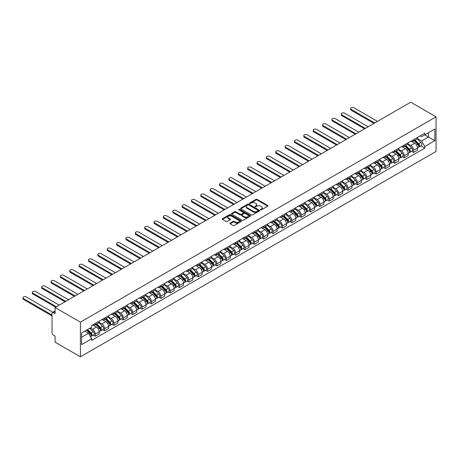 <?xml version="1.0" encoding="UTF-8"?>
<svg xmlns="http://www.w3.org/2000/svg" width="459" height="459" viewBox="0 0 459 459"><rect width="100%" height="100%" fill="white"/><g stroke="black" fill="none" stroke-linecap="round" stroke-linejoin="round"><path stroke-width="0.69" d="M260.649 209.797A0.585 0.339 0 0 0 261.475 209.797L267.735 206.183A0.832 0.482 0 0 0 267.976 205.844A0.832 0.482 0 0 0 267.735 205.5L257.132 199.378A0.832 0.482 0 0 0 255.95 199.378L249.69 202.993A0.585 0.339 0 0 0 250.516 203.469L251.325 203.004A2.668 1.538 0 0 1 255.095 203.004L255.979 203.509A2.668 1.538 0 0 1 256.765 204.599A2.668 1.538 0 0 1 255.979 205.689L255.17 206.154A0.585 0.339 0 0 0 255.996 206.63L256.805 206.166A2.668 1.538 0 0 1 260.574 206.166L261.458 206.676A2.668 1.538 0 0 1 262.238 207.761A2.668 1.538 0 0 1 261.458 208.851L260.649 209.321A0.585 0.339 0 0 0 260.649 209.797L260.649 209.321M230.091 223.12A0.832 0.482 0 0 0 229.85 223.458A0.832 0.482 0 0 0 230.091 223.797L233.069 225.518A0.832 0.482 0 0 0 234.245 225.518L241.193 221.502A0.832 0.482 0 0 0 241.44 221.163A0.832 0.482 0 0 0 241.193 220.825L230.59 214.703A0.832 0.482 0 0 0 229.414 214.703L222.466 218.713A0.832 0.482 0 0 0 222.219 219.052A0.832 0.482 0 0 0 222.466 219.396L226.058 221.468A0.832 0.482 0 0 0 227.234 221.468L230.211 219.752A0.832 0.482 0 0 0 230.452 219.413A0.832 0.482 0 0 0 230.211 219.069L228.427 218.042A2.226 1.285 0 0 1 227.773 217.13A2.226 1.285 0 0 1 229.15 215.942A2.226 1.285 0 0 1 231.577 216.223L238.56 220.251A2.226 1.285 0 0 1 239.214 221.163A2.226 1.285 0 0 1 237.837 222.351A2.226 1.285 0 0 1 235.41 222.07L234.245 221.399A0.832 0.482 0 0 0 233.069 221.399L230.091 223.12L230.091 223.797L233.069 222.093L233.069 221.399M80.411 322.149L55.086 307.53L410.725 102.202L436.05 116.827L80.411 322.149L80.411 356.798L436.05 151.47L436.05 116.827M251.389 214.938A0.832 0.482 0 0 0 252.565 214.938L259.513 210.928A0.832 0.482 0 0 0 259.76 210.583A0.832 0.482 0 0 0 259.513 210.245L248.91 204.123A0.832 0.482 0 0 0 247.734 204.123L240.786 208.139A0.832 0.482 0 0 0 240.539 208.478A0.832 0.482 0 0 0 240.786 208.816L251.389 214.938M238.984 209.924A0.585 0.339 0 0 1 239.575 210.004L250.344 216.223L243.402 220.228A0.832 0.482 0 0 1 242.226 220.228L231.623 214.106L231.623 213.424A0.832 0.482 0 0 0 231.382 213.768A0.832 0.482 0 0 0 231.623 214.106M231.623 213.424L234.601 211.708A0.832 0.482 0 0 1 235.777 211.708L240.074 214.192A0.832 0.482 0 0 0 241.256 214.192L243.23 213.051A0.832 0.482 0 0 0 243.471 212.712A0.832 0.482 0 0 0 243.23 212.374L238.749 209.786A0.585 0.339 0 0 1 239.575 209.31L250.356 215.535A0.832 0.482 0 0 1 250.597 215.873A0.832 0.482 0 0 1 250.356 216.212L250.356 215.535M55.086 307.53L55.086 313.658L53.227 312.585A1.698 0.981 -120 0 0 52.378 312.504A1.698 0.981 -120 0 0 52.028 313.279L52.028 332.89A1.698 0.981 -120 0 0 53.227 334.967L55.086 336.045L55.086 342.173L80.411 356.798M413.548 139.691A3.901 2.255 60 0 1 412.739 141.447L416.697 139.157A3.901 2.255 -120 0 0 417.506 137.407M407.925 143.897L410.782 145.549A3.901 2.255 60 0 1 413.548 150.328L417.506 148.045A3.901 2.255 -120 0 0 414.747 143.26L411.912 141.624M417.506 148.045L417.506 150.156L413.548 152.445L411.648 151.344M412.739 141.447A3.901 2.255 60 0 1 410.816 141.269M413.548 150.328L413.548 152.445M404.184 145.096A3.901 2.255 60 0 1 403.375 146.851L407.334 144.562A3.901 2.255 -120 0 0 408.143 142.812M402.285 156.754L404.184 157.85L408.143 155.561L408.143 153.449A3.901 2.255 -120 0 0 405.383 148.664L402.549 147.029M403.375 146.851A3.901 2.255 60 0 1 401.453 146.673M398.561 149.301L401.424 150.954A3.901 2.255 60 0 1 404.184 155.733L404.184 157.85M394.82 150.5A3.901 2.255 60 0 1 394.011 152.256L397.976 149.967A3.901 2.255 -120 0 0 398.779 148.217M392.921 162.159L394.82 163.255L398.779 160.966L398.779 158.854A3.901 2.255 -120 0 0 396.019 154.069L393.185 152.434M394.011 152.256A3.901 2.255 60 0 1 392.089 152.078M389.198 154.706L392.061 156.358A3.901 2.255 60 0 1 394.82 161.138L394.82 163.255M385.457 155.905A3.901 2.255 60 0 1 384.648 157.661L388.612 155.371A3.901 2.255 -120 0 0 389.421 153.622M383.558 167.564L385.457 168.66L389.421 166.37L389.421 164.259A3.901 2.255 -120 0 0 386.662 159.474L383.822 157.839M384.648 157.661A3.901 2.255 60 0 1 382.731 157.483M379.84 160.111L382.697 161.763A3.901 2.255 60 0 1 385.457 166.542L385.457 168.66M376.099 161.31A3.901 2.255 60 0 1 375.29 163.065L379.249 160.776A3.901 2.255 -120 0 0 380.058 159.026M374.2 172.968L376.099 174.064L380.058 171.775L380.058 169.664A3.901 2.255 -120 0 0 377.298 164.879L374.464 163.243M375.29 163.065A3.901 2.255 60 0 1 373.368 162.888M370.476 165.515L373.339 167.168A3.901 2.255 60 0 1 376.099 171.947L376.099 174.064M366.735 166.72A3.901 2.255 60 0 1 365.926 168.47L369.885 166.181A3.901 2.255 -120 0 0 370.694 164.431M364.836 178.373L366.735 179.469L370.694 177.18L370.694 175.068A3.901 2.255 -120 0 0 367.934 170.289L365.1 168.648M365.926 168.47A3.901 2.255 60 0 1 364.004 168.292M361.113 170.92L363.976 172.573A3.901 2.255 60 0 1 366.735 177.352L366.735 179.469M357.372 172.125A3.901 2.255 60 0 1 356.563 173.875L360.527 171.586A3.901 2.255 -120 0 0 361.336 169.836M355.473 183.778L357.372 184.874L361.336 182.584L361.336 180.473A3.901 2.255 -120 0 0 358.571 175.694L355.736 174.053M356.563 173.875A3.901 2.255 60 0 1 354.641 173.697M351.755 176.325L354.612 177.977A3.901 2.255 60 0 1 357.372 182.762L357.372 184.874M348.014 177.53A3.901 2.255 60 0 1 347.205 179.28L351.164 176.996A3.901 2.255 -120 0 0 351.973 175.24M346.115 189.183L348.014 190.278L351.973 187.989L351.973 185.878A3.901 2.255 -120 0 0 349.213 181.098L346.379 179.458M347.205 179.28A3.901 2.255 60 0 1 345.283 179.102M342.391 181.73L345.248 183.382A3.901 2.255 60 0 1 348.014 188.167L348.014 190.278M338.65 182.934A3.901 2.255 60 0 1 337.841 184.684L341.8 182.401A3.901 2.255 -120 0 0 342.609 180.645M336.751 194.587L338.65 195.683L342.609 193.4L342.609 191.283A3.901 2.255 -120 0 0 339.849 186.503L337.015 184.862M337.841 184.684A3.901 2.255 60 0 1 335.919 184.507M333.027 187.134L335.89 188.787A3.901 2.255 60 0 1 338.65 193.572L338.65 195.683M329.287 188.339A3.901 2.255 60 0 1 328.478 190.089L332.442 187.806A3.901 2.255 -120 0 0 333.245 186.05M327.387 199.992L329.287 201.088L333.245 198.804L333.245 196.687A3.901 2.255 -120 0 0 330.486 191.908L327.651 190.273M328.478 190.089A3.901 2.255 60 0 1 326.556 189.917M323.664 192.545L326.527 194.191A3.901 2.255 60 0 1 329.287 198.976L329.287 201.088M319.923 193.744A3.901 2.255 60 0 1 319.114 195.494L323.079 193.21A3.901 2.255 -120 0 0 323.888 191.455M318.024 205.397L319.923 206.493L323.888 204.209L323.888 202.092A3.901 2.255 -120 0 0 321.128 197.313L318.288 195.677M319.114 195.494A3.901 2.255 60 0 1 317.192 195.322M314.306 197.949L317.163 199.596A3.901 2.255 60 0 1 319.923 204.381L319.923 206.493M310.565 199.149A3.901 2.255 60 0 1 309.756 200.899L313.715 198.615A3.901 2.255 -120 0 0 314.524 196.859M308.666 210.801L310.565 211.897L314.524 209.614L314.524 207.497A3.901 2.255 -120 0 0 311.764 202.717L308.93 201.082M309.756 200.899A3.901 2.255 60 0 1 307.834 200.726M304.942 203.354L307.805 205.007A3.901 2.255 60 0 1 310.565 209.786L310.565 211.897M301.202 204.553A3.901 2.255 60 0 1 300.393 206.303L304.351 204.02A3.901 2.255 -120 0 0 305.16 202.264M299.302 216.206L301.202 217.302L305.16 215.019L305.16 212.901A3.901 2.255 -120 0 0 302.401 208.122L299.566 206.487M300.393 206.303A3.901 2.255 60 0 1 298.47 206.131M295.579 208.759L298.442 210.411A3.901 2.255 60 0 1 301.202 215.191L301.202 217.302M291.838 209.958A3.901 2.255 60 0 1 291.029 211.714L294.994 209.424A3.901 2.255 -120 0 0 295.803 207.675M289.939 221.611L291.838 222.707L295.803 220.423L295.803 218.306A3.901 2.255 -120 0 0 293.037 213.527L290.203 211.892M291.029 211.714A3.901 2.255 60 0 1 289.107 211.536M286.215 214.164L289.078 215.816A3.901 2.255 60 0 1 291.838 220.595L291.838 222.707M282.474 215.363A3.901 2.255 60 0 1 281.671 217.118L285.63 214.829A3.901 2.255 -120 0 0 286.439 213.079M280.575 227.016L282.474 228.112L286.439 225.828L286.439 223.717A3.901 2.255 -120 0 0 283.679 218.932L280.845 217.296M281.671 217.118A3.901 2.255 60 0 1 279.749 216.941M276.857 219.568L279.715 221.221A3.901 2.255 60 0 1 282.474 226L282.474 228.112M273.116 220.768A3.901 2.255 60 0 1 272.307 222.523L276.266 220.234A3.901 2.255 -120 0 0 277.075 218.484M271.217 232.42L273.116 233.522L277.075 231.233L277.075 229.121A3.901 2.255 -120 0 0 274.316 224.336L271.481 222.701M272.307 222.523A3.901 2.255 60 0 1 270.385 222.345M267.494 224.973L270.357 226.626A3.901 2.255 60 0 1 273.116 231.405L273.116 233.522M263.753 226.172A3.901 2.255 60 0 1 262.944 227.928L266.903 225.639A3.901 2.255 -120 0 0 267.712 223.889M261.854 237.825L263.753 238.927L267.712 236.637L267.712 234.526A3.901 2.255 -120 0 0 264.952 229.741L262.118 228.106M262.944 227.928A3.901 2.255 60 0 1 261.022 227.75M258.13 230.378L260.993 232.03A3.901 2.255 60 0 1 263.753 236.81L263.753 238.927M254.389 231.577A3.901 2.255 60 0 1 253.58 233.333L257.545 231.043A3.901 2.255 -120 0 0 258.354 229.293M252.49 243.236L254.389 244.331L258.354 242.042L258.354 239.931A3.901 2.255 -120 0 0 255.594 235.146L252.754 233.511M253.58 233.333A3.901 2.255 60 0 1 251.658 233.155M248.772 235.783L251.63 237.435A3.901 2.255 60 0 1 254.389 242.214L254.389 244.331M245.031 236.982A3.901 2.255 60 0 1 244.222 238.737L248.181 236.448A3.901 2.255 -120 0 0 248.99 234.698M243.132 248.64L245.031 249.736L248.99 247.447L248.99 245.335A3.901 2.255 -120 0 0 246.231 240.55L243.396 238.915M244.222 238.737A3.901 2.255 60 0 1 242.3 238.56M239.409 241.187L242.266 242.84A3.901 2.255 60 0 1 245.031 247.619L245.031 249.736M235.668 242.386A3.901 2.255 60 0 1 234.859 244.142L238.818 241.853A3.901 2.255 -120 0 0 239.627 240.103M233.769 254.045L235.668 255.141L239.627 252.852L239.627 250.74A3.901 2.255 -120 0 0 236.867 245.955L234.033 244.32M234.859 244.142A3.901 2.255 60 0 1 232.937 243.964M230.045 246.592L232.908 248.244A3.901 2.255 60 0 1 235.668 253.024L235.668 255.141M226.304 247.797A3.901 2.255 60 0 1 225.495 249.547L229.46 247.258A3.901 2.255 -120 0 0 230.263 245.508M224.405 259.45L226.304 260.546L230.269 258.256L230.269 256.145A3.901 2.255 -120 0 0 227.503 251.366L224.669 249.725M225.495 249.547A3.901 2.255 60 0 1 223.573 249.369M220.681 251.997L223.544 253.649A3.901 2.255 60 0 1 226.304 258.428L226.304 260.546M216.941 253.202A3.901 2.255 60 0 1 216.137 254.952L220.096 252.662A3.901 2.255 -120 0 0 220.905 250.912M215.042 264.854L216.941 265.95L220.905 263.661L220.905 261.55A3.901 2.255 -120 0 0 218.145 256.77L215.311 255.129M216.137 254.952A3.901 2.255 60 0 1 214.215 254.774M211.324 257.401L214.181 259.054A3.901 2.255 60 0 1 216.941 263.839L216.941 265.95M207.583 258.606A3.901 2.255 60 0 1 206.774 260.356L210.733 258.073A3.901 2.255 -120 0 0 211.542 256.317M205.684 270.259L207.583 271.355L211.542 269.066L211.542 266.954A3.901 2.255 -120 0 0 208.782 262.175L205.948 260.534M206.774 260.356A3.901 2.255 60 0 1 204.852 260.178M201.96 262.806L204.823 264.459A3.901 2.255 60 0 1 207.583 269.244L207.583 271.355M198.219 264.011A3.901 2.255 60 0 1 197.41 265.761L201.369 263.477A3.901 2.255 -120 0 0 202.178 261.722M196.32 275.664L198.219 276.76L202.178 274.471L202.178 272.359A3.901 2.255 -120 0 0 199.418 267.58L196.584 265.939M197.41 265.761A3.901 2.255 60 0 1 195.488 265.583M192.596 268.211L195.459 269.863A3.901 2.255 60 0 1 198.219 274.648L198.219 276.76M188.856 269.416A3.901 2.255 60 0 1 188.047 271.166L192.011 268.882A3.901 2.255 -120 0 0 192.82 267.127M186.956 281.069L188.856 282.165L192.82 279.881L192.82 277.764A3.901 2.255 -120 0 0 190.055 272.985L187.22 271.349M188.047 271.166A3.901 2.255 60 0 1 186.124 270.994M183.239 273.621L186.096 275.268A3.901 2.255 60 0 1 188.856 280.053L188.856 282.165M179.498 274.821A3.901 2.255 60 0 1 178.689 276.57L182.648 274.287A3.901 2.255 -120 0 0 183.457 272.531M177.599 286.473L179.498 287.569L183.457 285.286L183.457 283.169A3.901 2.255 -120 0 0 180.697 278.389L177.862 276.754M178.689 276.57A3.901 2.255 60 0 1 176.767 276.398M173.875 279.026L176.732 280.673A3.901 2.255 60 0 1 179.498 285.458L179.498 287.569M170.134 280.225A3.901 2.255 60 0 1 169.325 281.975L173.284 279.692A3.901 2.255 -120 0 0 174.093 277.936M168.235 291.878L170.134 292.974L174.093 290.69L174.093 288.573A3.901 2.255 -120 0 0 171.333 283.794L168.499 282.159M169.325 281.975A3.901 2.255 60 0 1 167.403 281.803M164.511 284.431L167.374 286.083A3.901 2.255 60 0 1 170.134 290.863L170.134 292.974M160.77 285.63A3.901 2.255 60 0 1 159.962 287.38L163.926 285.096A3.901 2.255 -120 0 0 164.729 283.341M158.871 297.283L160.77 298.379L164.729 296.095L164.729 293.978A3.901 2.255 -120 0 0 161.97 289.199L159.135 287.563M159.962 287.38A3.901 2.255 60 0 1 158.039 287.208M155.148 289.836L158.011 291.488A3.901 2.255 60 0 1 160.77 296.267L160.77 298.379M151.407 291.035A3.901 2.255 60 0 1 150.598 292.79L154.563 290.501A3.901 2.255 -120 0 0 155.371 288.745M149.508 302.688L151.407 303.783L155.371 301.5L155.371 299.383A3.901 2.255 -120 0 0 152.612 294.603L149.772 292.968M150.598 292.79A3.901 2.255 60 0 1 148.676 292.613M145.79 295.24L148.647 296.893A3.901 2.255 60 0 1 151.407 301.672L151.407 303.783M142.049 296.439A3.901 2.255 60 0 1 141.24 298.195L145.199 295.906A3.901 2.255 -120 0 0 146.008 294.156M140.15 308.092L142.049 309.188L146.008 306.905L146.008 304.793A3.901 2.255 -120 0 0 143.248 300.008L140.414 298.373M141.24 298.195A3.901 2.255 60 0 1 139.318 298.017M136.426 300.645L139.289 302.297A3.901 2.255 60 0 1 142.049 307.077L142.049 309.188M132.685 301.844A3.901 2.255 60 0 1 131.876 303.6L135.835 301.311A3.901 2.255 -120 0 0 136.644 299.561M130.786 313.497L132.685 314.599L136.644 312.309L136.644 310.198A3.901 2.255 -120 0 0 133.885 305.413L131.05 303.778M131.876 303.6A3.901 2.255 60 0 1 129.954 303.422M127.063 306.05L129.926 307.702A3.901 2.255 60 0 1 132.685 312.481L132.685 314.599M123.322 307.249A3.901 2.255 60 0 1 122.513 309.005L126.477 306.715A3.901 2.255 -120 0 0 127.286 304.965M121.423 318.902L123.322 320.003L127.286 317.714L127.286 315.603A3.901 2.255 -120 0 0 124.521 310.818L121.687 309.182M122.513 309.005A3.901 2.255 60 0 1 120.591 308.827M117.699 311.454L120.562 313.107A3.901 2.255 60 0 1 123.322 317.886L123.322 320.003M113.958 312.654A3.901 2.255 60 0 1 113.155 314.409L117.114 312.12A3.901 2.255 -120 0 0 117.923 310.37M112.065 324.312L113.958 325.408L117.923 323.119L117.923 321.007A3.901 2.255 -120 0 0 115.163 316.222L112.329 314.587M113.155 314.409A3.901 2.255 60 0 1 111.233 314.231M108.341 316.859L111.198 318.512A3.901 2.255 60 0 1 113.958 323.291L113.958 325.408M104.6 318.058A3.901 2.255 60 0 1 103.791 319.814L107.75 317.525A3.901 2.255 -120 0 0 108.559 315.775M102.701 329.717L104.6 330.813L108.559 328.524L108.559 326.412A3.901 2.255 -120 0 0 105.799 321.627L102.965 319.992M103.791 319.814A3.901 2.255 60 0 1 101.869 319.636M98.978 322.264L101.841 323.916A3.901 2.255 60 0 1 104.6 328.696L104.6 330.813M95.237 323.463A3.901 2.255 60 0 1 94.428 325.219L98.387 322.929A3.901 2.255 -120 0 0 99.196 321.18M93.338 335.122L95.237 336.217L99.196 333.928L99.196 331.817A3.901 2.255 -120 0 0 96.436 327.032L93.602 325.397M94.428 325.219A3.901 2.255 60 0 1 92.506 325.041M90.193 328.007L92.477 329.321A3.901 2.255 60 0 1 95.237 334.1L95.237 336.217M420.174 135.864L421.586 136.679L434.851 129.019L428.488 132.691L428.488 136.989L421.586 140.976L417.288 138.492M81.616 337.256L88.518 333.268L91.697 338.782L81.616 344.6L81.616 332.959L91.697 327.141L91.697 325.511L424.77 133.213L424.77 134.843L434.851 140.661L424.77 146.484L421.586 140.976M434.851 129.019L434.851 140.661M91.697 338.782L91.697 340.406L424.77 148.114L424.77 146.484M88.518 333.268L84.795 331.123M421.006 145.939L424.77 148.114M260.884 209.878L261.458 209.545A2.668 1.538 0 0 0 262.238 208.455L262.238 207.761M256.765 204.599L256.765 205.293A2.668 1.538 0 0 1 255.979 206.384L255.405 206.716M267.723 206.189L257.132 200.072A0.832 0.482 0 0 0 255.95 200.072L249.925 203.549M259.513 210.245L259.513 210.928L248.91 204.817A0.832 0.482 0 0 0 247.734 204.817L240.791 208.822M258.044 210.824A0.585 0.339 0 0 0 258.044 210.348L248.738 204.972A0.585 0.339 0 0 0 247.912 204.972L247.057 205.466A2.668 1.538 0 0 0 246.276 206.556A2.668 1.538 0 0 0 247.057 207.646L253.42 211.318A2.668 1.538 0 0 0 257.189 211.318L258.044 210.824L258.044 211.519A0.585 0.339 0 0 0 258.216 211.278L258.216 210.583M246.276 206.556L246.276 207.25A2.668 1.538 0 0 0 247.057 208.334L247.057 207.646M258.044 211.519L257.189 212.012A2.668 1.538 0 0 1 253.42 212.012L247.057 208.334M231.634 214.112L234.601 212.402L234.601 211.708M243.471 212.712L243.471 213.406A0.832 0.482 0 0 1 243.23 213.745L241.256 214.887A0.832 0.482 0 0 1 240.074 214.887L235.777 212.402A0.832 0.482 0 0 0 234.601 212.402M244.538 216.768A2.226 1.285 0 0 0 246.965 217.044A2.226 1.285 0 0 0 248.342 215.856A2.226 1.285 0 0 0 247.688 214.95L245.232 213.527A0.832 0.482 0 0 0 244.05 213.527L242.077 214.669A0.832 0.482 0 0 0 241.836 215.007A0.832 0.482 0 0 0 242.077 215.346L244.538 216.768L244.538 217.463A2.226 1.285 0 0 0 246.965 217.738A2.226 1.285 0 0 0 248.342 216.55L248.342 215.856M241.836 215.007L241.836 215.701A0.832 0.482 0 0 0 242.077 216.04L242.077 215.346M244.538 217.463L242.077 216.04M239.214 221.163L239.214 221.858A2.226 1.285 0 0 1 237.837 223.045A2.226 1.285 0 0 1 235.41 222.764L234.245 222.093A0.832 0.482 0 0 0 233.069 222.093M227.773 217.13L227.773 217.824A2.226 1.285 0 0 0 228.427 218.736L228.427 218.042M230.2 219.758L228.427 218.736M241.182 221.508L230.59 215.391A0.832 0.482 0 0 0 229.414 215.391L222.472 219.402L222.466 218.713M414.047 140.689L417.736 144.327A2.123 1.228 60 0 1 418.298 147.505L417.506 147.964M414.787 141.412L416.347 142.313M377.505 121.383L353.952 107.779A1.951 1.125 -0 0 0 351.824 107.538A1.951 1.125 -0 0 0 350.619 108.576A1.951 1.125 -0 0 0 351.192 109.374L374.745 122.972M414.46 140.448L418.499 144.436A1.021 0.585 60 0 1 418.763 145.962A1.021 0.585 60 0 1 418.671 145.996M415.068 140.098L418.757 143.736A2.123 1.228 60 0 1 419.319 146.92A2.123 1.228 60 0 1 418.677 146.983M417.133 138.756L420.92 142.491A2.123 1.228 60 0 1 421.477 145.669L419.319 146.92M373.965 123.425L351.192 110.275A1.951 1.125 180 0 1 350.619 109.477L350.619 108.576M404.689 146.094L408.372 149.732A2.123 1.228 60 0 1 408.935 152.91L408.143 153.369M405.423 146.817L406.984 147.718M368.147 126.787L344.589 113.184A1.951 1.125 -0 0 0 342.466 112.943A1.951 1.125 -0 0 0 341.261 113.981A1.951 1.125 -0 0 0 341.829 114.779L365.387 128.382M405.096 145.853L409.135 149.841A1.021 0.585 60 0 1 409.405 151.367A1.021 0.585 60 0 1 409.313 151.401M405.704 145.503L409.394 149.141A2.123 1.228 60 0 1 409.956 152.325A2.123 1.228 60 0 1 409.313 152.388M407.77 144.16L411.557 147.896A2.123 1.228 60 0 1 412.113 151.074L409.956 152.325M364.607 128.83L341.829 115.679A1.951 1.125 180 0 1 341.261 114.882L341.261 113.981M395.325 151.499L399.014 155.136A2.123 1.228 60 0 1 399.571 158.315L398.779 158.774M396.06 152.222L397.626 153.128M358.783 132.192L335.231 118.594A1.951 1.125 -0 0 0 333.102 118.347A1.951 1.125 -0 0 0 331.897 119.386A1.951 1.125 -0 0 0 332.465 120.183L356.023 133.787M395.733 151.263L399.772 155.245A1.021 0.585 60 0 1 400.041 156.771A1.021 0.585 60 0 1 399.95 156.812M396.346 150.908L400.036 154.545A2.123 1.228 60 0 1 400.592 157.73A2.123 1.228 60 0 1 399.95 157.798M398.406 149.565L402.193 153.3A2.123 1.228 60 0 1 402.755 156.479L400.592 157.73M355.243 134.235L332.465 121.084A1.951 1.125 180 0 1 331.897 120.287L331.897 119.386M385.962 156.903L389.651 160.541A2.123 1.228 60 0 1 390.213 163.72L389.421 164.179M386.696 157.626L388.262 158.533M349.419 137.597L325.867 123.999A1.951 1.125 -0 0 0 323.738 123.752A1.951 1.125 -0 0 0 322.534 124.796A1.951 1.125 -0 0 0 323.107 125.588L346.66 139.192M386.375 156.668L390.408 160.65A1.021 0.585 60 0 1 390.678 162.176A1.021 0.585 60 0 1 390.586 162.216M386.983 156.312L390.672 159.95A2.123 1.228 60 0 1 391.229 163.134A2.123 1.228 60 0 1 390.592 163.203M389.048 154.97L392.829 158.705A2.123 1.228 60 0 1 393.392 161.884L391.229 163.134M345.879 139.639L323.107 126.489A1.951 1.125 180 0 1 322.534 125.697L322.534 124.796M376.604 162.308L380.287 165.946A2.123 1.228 60 0 1 380.85 169.124L380.058 169.583M377.338 163.031L378.899 163.938M340.062 143.001L316.503 129.404A1.951 1.125 -0 0 0 314.375 129.157A1.951 1.125 -0 0 0 313.17 130.201A1.951 1.125 -0 0 0 313.744 130.993L337.296 144.596M377.011 162.073L381.05 166.055A1.021 0.585 60 0 1 381.32 167.581A1.021 0.585 60 0 1 381.222 167.621M377.619 161.717L381.309 165.355A2.123 1.228 60 0 1 381.871 168.539A2.123 1.228 60 0 1 381.228 168.608M379.685 160.375L383.472 164.11A2.123 1.228 60 0 1 384.028 167.288L381.871 168.539M336.516 145.044L313.744 131.894A1.951 1.125 180 0 1 313.17 131.102L313.17 130.201M367.24 167.713L370.929 171.35A2.123 1.228 60 0 1 371.486 174.535L370.694 174.988M367.975 168.436L369.535 169.342M330.698 148.406L307.14 134.808A1.951 1.125 -0 0 0 305.017 134.562A1.951 1.125 -0 0 0 303.812 135.606A1.951 1.125 -0 0 0 304.38 136.403L327.938 150.001M367.648 167.478L371.687 171.459A1.021 0.585 60 0 1 371.956 172.986A1.021 0.585 60 0 1 371.865 173.026M368.261 167.122L371.945 170.759A2.123 1.228 60 0 1 372.507 173.944A2.123 1.228 60 0 1 371.865 174.013M370.321 165.779L374.108 169.514A2.123 1.228 60 0 1 374.67 172.693L372.507 173.944M327.158 150.449L304.38 137.304A1.951 1.125 180 0 1 303.812 136.507L303.812 135.606M357.877 173.118L361.566 176.755A2.123 1.228 60 0 1 362.122 179.939L361.331 180.393M358.611 173.841L360.177 174.747M321.334 153.811L297.782 140.213A1.951 1.125 -0 0 0 295.653 139.966A1.951 1.125 -0 0 0 294.449 141.011A1.951 1.125 -0 0 0 295.022 141.808L318.575 155.406M358.284 172.882L362.323 176.864A1.021 0.585 60 0 1 362.593 178.39A1.021 0.585 60 0 1 362.501 178.431M358.898 172.527L362.587 176.164A2.123 1.228 60 0 1 363.144 179.349A2.123 1.228 60 0 1 362.507 179.417M360.963 171.184L364.744 174.919A2.123 1.228 60 0 1 365.307 178.103L363.144 179.349M317.794 155.853L295.022 142.709A1.951 1.125 180 0 1 294.449 141.911L294.449 141.011M348.513 178.522L352.202 182.16A2.123 1.228 60 0 1 352.764 185.344L351.973 185.797M349.253 179.251L350.814 180.152M311.971 159.216L288.418 145.618A1.951 1.125 -0 0 0 286.29 145.371A1.951 1.125 -0 0 0 285.085 146.415A1.951 1.125 -0 0 0 285.659 147.213L309.211 160.811M348.926 178.287L352.965 182.269A1.021 0.585 60 0 1 353.229 183.795A1.021 0.585 60 0 1 353.137 183.835M349.534 177.931L353.223 181.575A2.123 1.228 60 0 1 353.786 184.753A2.123 1.228 60 0 1 353.143 184.822M351.6 176.589L355.386 180.324A2.123 1.228 60 0 1 355.943 183.508L353.786 184.753M308.431 161.258L285.659 148.114A1.951 1.125 180 0 1 285.085 147.316L285.085 146.415M339.155 183.927L342.839 187.565A2.123 1.228 60 0 1 343.401 190.749L342.609 191.202M339.889 184.656L341.45 185.556M302.613 164.62L279.055 151.022A1.951 1.125 -0 0 0 276.932 150.776A1.951 1.125 -0 0 0 275.721 151.82A1.951 1.125 -0 0 0 276.295 152.618L299.853 166.215M339.562 183.692L343.602 187.674A1.021 0.585 60 0 1 343.871 189.206A1.021 0.585 60 0 1 343.774 189.24M340.171 183.336L343.86 186.979A2.123 1.228 60 0 1 344.422 190.158A2.123 1.228 60 0 1 343.78 190.227M342.236 181.993L346.023 185.729A2.123 1.228 60 0 1 346.579 188.913L344.422 190.158M299.073 166.663L276.295 153.518A1.951 1.125 180 0 1 275.721 152.721L275.721 151.82M329.791 189.332L333.481 192.969A2.123 1.228 60 0 1 334.037 196.154L333.245 196.607M330.526 190.06L332.092 190.961M293.249 170.025L269.697 156.427A1.951 1.125 -0 0 0 267.568 156.18A1.951 1.125 -0 0 0 266.363 157.225A1.951 1.125 -0 0 0 266.931 158.022L290.49 171.62M330.199 189.097L334.238 193.078A1.021 0.585 60 0 1 334.508 194.61A1.021 0.585 60 0 1 334.416 194.645M330.813 188.747L334.502 192.384A2.123 1.228 60 0 1 335.059 195.563A2.123 1.228 60 0 1 334.416 195.632M332.873 187.404L336.659 191.133A2.123 1.228 60 0 1 337.222 194.318L335.059 195.563M289.709 172.073L266.931 158.923A1.951 1.125 180 0 1 266.363 158.126L266.363 157.225M320.428 194.736L324.117 198.374A2.123 1.228 60 0 1 324.679 201.558L323.888 202.017M321.162 195.465L322.729 196.366M283.886 175.43L260.333 161.832A1.951 1.125 -0 0 0 258.205 161.585A1.951 1.125 -0 0 0 257 162.629A1.951 1.125 -0 0 0 257.574 163.427L281.126 177.025M320.835 194.501L324.874 198.489A1.021 0.585 60 0 1 325.144 200.015A1.021 0.585 60 0 1 325.052 200.049M321.449 194.151L325.138 197.789A2.123 1.228 60 0 1 325.695 200.967A2.123 1.228 60 0 1 325.058 201.036M323.515 192.809L327.296 196.538A2.123 1.228 60 0 1 327.858 199.722L325.695 200.967M280.346 177.478L257.574 164.328A1.951 1.125 180 0 1 257 163.53L257 162.629M311.064 200.141L314.754 203.779A2.123 1.228 60 0 1 315.316 206.963L314.524 207.422M311.804 200.87L313.365 201.771M274.528 180.835L250.97 167.237A1.951 1.125 -0 0 0 248.841 166.996A1.951 1.125 -0 0 0 247.636 168.034A1.951 1.125 -0 0 0 248.21 168.832L271.762 182.43M311.477 199.906L315.517 203.894A1.021 0.585 60 0 1 315.781 205.42A1.021 0.585 60 0 1 315.689 205.454M312.086 199.556L315.775 203.194A2.123 1.228 60 0 1 316.337 206.372A2.123 1.228 60 0 1 315.694 206.441M314.151 198.213L317.938 201.943A2.123 1.228 60 0 1 318.494 205.127L316.337 206.372M270.982 182.883L248.21 169.732A1.951 1.125 180 0 1 247.636 168.935L247.636 168.034M301.706 205.546L305.396 209.189A2.123 1.228 60 0 1 305.952 212.368L305.16 212.827M302.441 206.275L304.001 207.175M265.164 186.239L241.606 172.641A1.951 1.125 -0 0 0 239.483 172.4A1.951 1.125 -0 0 0 238.278 173.439A1.951 1.125 -0 0 0 238.846 174.236L262.405 187.834M302.114 205.311L306.153 209.298A1.021 0.585 60 0 1 306.423 210.824A1.021 0.585 60 0 1 306.331 210.859M302.728 204.961L306.411 208.598A2.123 1.228 60 0 1 306.973 211.777A2.123 1.228 60 0 1 306.331 211.846M304.787 203.618L308.574 207.348A2.123 1.228 60 0 1 309.131 210.532L306.973 211.777M261.624 188.288L238.846 175.137A1.951 1.125 180 0 1 238.278 174.34L238.278 173.439M292.343 210.951L296.032 214.594A2.123 1.228 60 0 1 296.589 217.773L295.797 218.232M293.077 211.679L294.644 212.58M255.801 191.65L232.248 178.046A1.951 1.125 -0 0 0 230.12 177.805A1.951 1.125 -0 0 0 228.915 178.844A1.951 1.125 -0 0 0 229.489 179.641L253.041 193.239M292.75 210.715L296.789 214.703A1.021 0.585 60 0 1 297.059 216.229A1.021 0.585 60 0 1 296.967 216.264M293.364 210.365L297.053 214.003A2.123 1.228 60 0 1 297.61 217.182A2.123 1.228 60 0 1 296.973 217.25M295.43 209.023L299.211 212.758A2.123 1.228 60 0 1 299.773 215.937L297.61 217.182M252.261 193.692L229.489 180.542A1.951 1.125 180 0 1 228.915 179.744L228.915 178.844M282.979 216.361L286.668 219.999A2.123 1.228 60 0 1 287.231 223.177L286.439 223.636M283.719 217.084L285.28 217.985M246.437 197.054L222.885 183.451A1.951 1.125 -0 0 0 220.756 183.21A1.951 1.125 -0 0 0 219.551 184.248A1.951 1.125 -0 0 0 220.125 185.046L243.677 198.644M283.392 216.12L287.432 220.108A1.021 0.585 60 0 1 287.695 221.634A1.021 0.585 60 0 1 287.604 221.668M284.001 215.77L287.69 219.408A2.123 1.228 60 0 1 288.246 222.586A2.123 1.228 60 0 1 287.609 222.655M286.066 214.428L289.847 218.163A2.123 1.228 60 0 1 290.409 221.341L288.246 222.586M242.897 199.097L220.125 185.947A1.951 1.125 180 0 1 219.551 185.149L219.551 184.248M273.621 221.766L277.305 225.403A2.123 1.228 60 0 1 277.867 228.582L277.075 229.041M274.356 222.489L275.916 223.39M237.079 202.459L213.521 188.856A1.951 1.125 -0 0 0 211.392 188.615A1.951 1.125 -0 0 0 210.188 189.653A1.951 1.125 -0 0 0 210.761 190.451L234.314 204.048M274.029 221.525L278.068 225.512A1.021 0.585 60 0 1 278.338 227.039A1.021 0.585 60 0 1 278.24 227.073M274.637 221.175L278.326 224.812A2.123 1.228 60 0 1 278.888 227.997A2.123 1.228 60 0 1 278.246 228.06M276.702 219.832L280.489 223.567A2.123 1.228 60 0 1 281.046 226.746L278.888 227.997M233.539 204.502L210.761 191.351A1.951 1.125 180 0 1 210.188 190.554L210.188 189.653M264.258 227.171L267.947 230.808A2.123 1.228 60 0 1 268.504 233.987L267.712 234.446M264.992 227.893L266.559 228.794M227.716 207.864L204.163 194.26A1.951 1.125 -0 0 0 202.035 194.019A1.951 1.125 -0 0 0 200.83 195.058A1.951 1.125 -0 0 0 201.398 195.855L224.956 209.453M264.665 226.93L268.704 230.917A1.021 0.585 60 0 1 268.974 232.443A1.021 0.585 60 0 1 268.882 232.478M265.279 226.58L268.963 230.217A2.123 1.228 60 0 1 269.525 233.401A2.123 1.228 60 0 1 268.882 233.465M267.339 225.237L271.126 228.972A2.123 1.228 60 0 1 271.688 232.151L269.525 233.401M224.176 209.906L201.398 196.756A1.951 1.125 180 0 1 200.83 195.959L200.83 195.058M254.894 232.575L258.583 236.213A2.123 1.228 60 0 1 259.146 239.391L258.354 239.85M255.629 233.298L257.195 234.205M218.352 213.269L194.8 199.671A1.951 1.125 -0 0 0 192.671 199.424A1.951 1.125 -0 0 0 191.466 200.463A1.951 1.125 -0 0 0 192.04 201.26L215.592 214.864M255.302 232.34L259.341 236.322A1.021 0.585 60 0 1 259.61 237.848A1.021 0.585 60 0 1 259.519 237.888M255.915 231.984L259.605 235.622A2.123 1.228 60 0 1 260.161 238.806A2.123 1.228 60 0 1 259.524 238.875M257.981 230.642L261.762 234.377A2.123 1.228 60 0 1 262.324 237.555L260.161 238.806M214.812 215.311L192.04 202.161A1.951 1.125 180 0 1 191.466 201.363L191.466 200.463M245.531 237.98L249.22 241.618A2.123 1.228 60 0 1 249.782 244.796L248.99 245.255M246.271 238.703L247.831 239.609M208.988 218.673L185.436 205.075A1.951 1.125 -0 0 0 183.307 204.829A1.951 1.125 -0 0 0 182.103 205.867A1.951 1.125 -0 0 0 182.676 206.665L206.229 220.268M245.944 237.745L249.983 241.727A1.021 0.585 60 0 1 250.247 243.253A1.021 0.585 60 0 1 250.155 243.293M246.552 237.389L250.241 241.027A2.123 1.228 60 0 1 250.803 244.211A2.123 1.228 60 0 1 250.161 244.28M248.617 236.046L252.404 239.782A2.123 1.228 60 0 1 252.961 242.96L250.803 244.211M205.448 220.716L182.676 207.566A1.951 1.125 180 0 1 182.103 206.774L182.103 205.867M236.173 243.385L239.862 247.022A2.123 1.228 60 0 1 240.418 250.201L239.627 250.66M236.907 244.108L238.468 245.014M199.631 224.078L176.072 210.48A1.951 1.125 -0 0 0 173.95 210.233A1.951 1.125 -0 0 0 172.745 211.278A1.951 1.125 -0 0 0 173.313 212.069L196.871 225.673M236.58 243.15L240.619 247.131A1.021 0.585 60 0 1 240.889 248.658A1.021 0.585 60 0 1 240.797 248.698M237.194 242.794L240.877 246.431A2.123 1.228 60 0 1 241.44 249.616A2.123 1.228 60 0 1 240.797 249.685M239.254 241.451L243.041 245.186A2.123 1.228 60 0 1 243.597 248.365L241.44 249.616M196.091 226.121L173.313 212.97A1.951 1.125 180 0 1 172.745 212.178L172.745 211.278M226.809 248.789L230.498 252.427A2.123 1.228 60 0 1 231.055 255.611L230.263 256.065M227.544 249.512L229.11 250.419M190.267 229.483L166.715 215.885A1.951 1.125 -0 0 0 164.586 215.638A1.951 1.125 -0 0 0 163.381 216.682A1.951 1.125 -0 0 0 163.949 217.48L187.507 231.078M227.216 248.554L231.256 252.536A1.021 0.585 60 0 1 231.525 254.062A1.021 0.585 60 0 1 231.434 254.102M227.83 248.199L231.52 251.836A2.123 1.228 60 0 1 232.076 255.02A2.123 1.228 60 0 1 231.434 255.089M229.896 246.856L233.677 250.591A2.123 1.228 60 0 1 234.239 253.77L232.076 255.02M186.727 231.525L163.949 218.381A1.951 1.125 180 0 1 163.381 217.583L163.381 216.682M217.446 254.194L221.135 257.832A2.123 1.228 60 0 1 221.697 261.016L220.905 261.469M218.18 254.917L219.746 255.824M180.903 234.888L157.351 221.29A1.951 1.125 -0 0 0 155.222 221.043A1.951 1.125 -0 0 0 154.017 222.087A1.951 1.125 -0 0 0 154.591 222.885L178.144 236.483M217.859 253.959L221.892 257.941A1.021 0.585 60 0 1 222.162 259.467A1.021 0.585 60 0 1 222.07 259.507M218.467 253.603L222.156 257.241A2.123 1.228 60 0 1 222.713 260.425A2.123 1.228 60 0 1 222.076 260.494M220.532 252.261L224.313 255.996A2.123 1.228 60 0 1 224.876 259.18L222.713 260.425M177.363 236.93L154.591 223.785A1.951 1.125 180 0 1 154.017 222.988L154.017 222.087M208.088 259.599L211.771 263.236A2.123 1.228 60 0 1 212.333 266.421L211.542 266.874M208.822 260.328L210.383 261.228M171.546 240.292L147.987 226.694A1.951 1.125 -0 0 0 145.859 226.448A1.951 1.125 -0 0 0 144.654 227.492A1.951 1.125 -0 0 0 145.228 228.289L168.78 241.887M208.495 259.364L212.534 263.346A1.021 0.585 60 0 1 212.804 264.872A1.021 0.585 60 0 1 212.706 264.912M209.103 259.008L212.792 262.651A2.123 1.228 60 0 1 213.355 265.83A2.123 1.228 60 0 1 212.712 265.899M211.169 257.665L214.955 261.401A2.123 1.228 60 0 1 215.512 264.585L213.355 265.83M168 242.335L145.228 229.19A1.951 1.125 180 0 1 144.654 228.393L144.654 227.492M198.724 265.004L202.413 268.641A2.123 1.228 60 0 1 202.97 271.826L202.178 272.279M199.458 265.732L201.019 266.633M162.182 245.697L138.624 232.099A1.951 1.125 -0 0 0 136.501 231.852A1.951 1.125 -0 0 0 135.296 232.897A1.951 1.125 -0 0 0 135.864 233.694L159.422 247.292M199.131 264.768L203.171 268.75A1.021 0.585 60 0 1 203.44 270.282A1.021 0.585 60 0 1 203.348 270.317M199.745 264.413L203.429 268.056A2.123 1.228 60 0 1 203.991 271.235A2.123 1.228 60 0 1 203.348 271.303M201.805 263.07L205.592 266.805A2.123 1.228 60 0 1 206.154 269.99L203.991 271.235M158.642 247.74L135.864 234.595A1.951 1.125 180 0 1 135.296 233.797L135.296 232.897M189.36 270.408L193.05 274.046A2.123 1.228 60 0 1 193.606 277.23L192.814 277.684M190.095 271.137L191.661 272.038M152.818 251.102L129.266 237.504A1.951 1.125 -0 0 0 127.137 237.257A1.951 1.125 -0 0 0 125.932 238.301A1.951 1.125 -0 0 0 126.506 239.099L150.059 252.697M189.768 270.173L193.807 274.155A1.021 0.585 60 0 1 194.077 275.687A1.021 0.585 60 0 1 193.985 275.721M190.382 269.823L194.071 273.461A2.123 1.228 60 0 1 194.627 276.639A2.123 1.228 60 0 1 193.991 276.708M192.447 268.481L196.228 272.21A2.123 1.228 60 0 1 196.791 275.394L194.627 276.639M149.278 253.15L126.506 240A1.951 1.125 180 0 1 125.932 239.202L125.932 238.301M179.997 275.813L183.686 279.451A2.123 1.228 60 0 1 184.248 282.635L183.457 283.094M180.737 276.542L182.298 277.443M143.455 256.506L119.902 242.909A1.951 1.125 -0 0 0 117.774 242.662A1.951 1.125 -0 0 0 116.569 243.706A1.951 1.125 -0 0 0 117.143 244.504L140.695 258.101M180.41 275.578L184.449 279.565A1.021 0.585 60 0 1 184.713 281.092A1.021 0.585 60 0 1 184.621 281.126M181.018 275.228L184.707 278.865A2.123 1.228 60 0 1 185.27 282.044A2.123 1.228 60 0 1 184.627 282.113M183.084 273.885L186.87 277.615A2.123 1.228 60 0 1 187.427 280.799L185.27 282.044M139.915 258.555L117.143 245.404A1.951 1.125 180 0 1 116.569 244.607L116.569 243.706M170.639 281.218L174.322 284.855A2.123 1.228 60 0 1 174.885 288.04L174.093 288.499M171.373 281.946L172.934 282.847M134.097 261.911L110.539 248.313A1.951 1.125 -0 0 0 108.416 248.072A1.951 1.125 -0 0 0 107.205 249.111A1.951 1.125 -0 0 0 107.779 249.908L131.337 263.506M171.046 280.983L175.086 284.97A1.021 0.585 60 0 1 175.355 286.496A1.021 0.585 60 0 1 175.258 286.531M171.655 280.633L175.344 284.27A2.123 1.228 60 0 1 175.906 287.449A2.123 1.228 60 0 1 175.263 287.518M173.72 279.29L177.507 283.019A2.123 1.228 60 0 1 178.063 286.204L175.906 287.449M130.557 263.959L107.779 250.809A1.951 1.125 180 0 1 107.205 250.012L107.205 249.111M161.275 286.623L164.965 290.266A2.123 1.228 60 0 1 165.521 293.444L164.729 293.903M162.01 287.351L163.576 288.252M124.733 267.316L101.181 253.718A1.951 1.125 -0 0 0 99.052 253.477A1.951 1.125 -0 0 0 97.847 254.516A1.951 1.125 -0 0 0 98.415 255.313L121.974 268.911M161.683 286.387L165.722 290.375A1.021 0.585 60 0 1 165.992 291.901A1.021 0.585 60 0 1 165.9 291.935M162.297 286.037L165.986 289.675A2.123 1.228 60 0 1 166.542 292.853A2.123 1.228 60 0 1 165.9 292.922M164.356 284.695L168.143 288.424A2.123 1.228 60 0 1 168.705 291.608L166.542 292.853M121.193 269.364L98.415 256.214A1.951 1.125 180 0 1 97.847 255.416L97.847 254.516M151.912 292.027L155.601 295.671A2.123 1.228 60 0 1 156.163 298.849L155.371 299.308M152.646 292.756L154.213 293.657M115.37 272.721L91.817 259.123A1.951 1.125 -0 0 0 89.689 258.882A1.951 1.125 -0 0 0 88.484 259.92A1.951 1.125 -0 0 0 89.057 260.718L112.61 274.316M152.319 291.792L156.358 295.78A1.021 0.585 60 0 1 156.628 297.306A1.021 0.585 60 0 1 156.536 297.34M152.933 291.442L156.622 295.08A2.123 1.228 60 0 1 157.179 298.258A2.123 1.228 60 0 1 156.542 298.327M154.999 290.099L158.78 293.835A2.123 1.228 60 0 1 159.342 297.013L157.179 298.258M111.83 274.769L89.057 261.619A1.951 1.125 180 0 1 88.484 260.821L88.484 259.92M142.548 297.438L146.237 301.075A2.123 1.228 60 0 1 146.8 304.254L146.008 304.713M143.288 298.161L144.849 299.061M106.012 278.131L82.454 264.527A1.951 1.125 -0 0 0 80.325 264.286A1.951 1.125 -0 0 0 79.12 265.325A1.951 1.125 -0 0 0 79.694 266.122L103.246 279.72M142.961 297.197L147 301.184A1.021 0.585 60 0 1 147.27 302.711A1.021 0.585 60 0 1 147.173 302.745M143.569 296.847L147.259 300.484A2.123 1.228 60 0 1 147.821 303.663A2.123 1.228 60 0 1 147.178 303.732M145.635 295.504L149.422 299.239A2.123 1.228 60 0 1 149.978 302.418L147.821 303.663M102.466 280.174L79.694 267.023A1.951 1.125 180 0 1 79.12 266.226L79.12 265.325M133.19 302.842L136.88 306.48A2.123 1.228 60 0 1 137.436 309.659L136.644 310.118M133.925 303.565L135.485 304.466M96.648 283.536L73.09 269.932A1.951 1.125 -0 0 0 70.967 269.691A1.951 1.125 -0 0 0 69.762 270.73A1.951 1.125 -0 0 0 70.33 271.527L93.888 285.125M133.598 302.601L137.637 306.589A1.021 0.585 60 0 1 137.907 308.115A1.021 0.585 60 0 1 137.815 308.15M134.212 302.251L137.895 305.889A2.123 1.228 60 0 1 138.457 309.073A2.123 1.228 60 0 1 137.815 309.136M136.271 300.909L140.058 304.644A2.123 1.228 60 0 1 140.615 307.823L138.457 309.073M93.108 285.578L70.33 272.428A1.951 1.125 180 0 1 69.762 271.63L69.762 270.73M123.827 308.247L127.516 311.885A2.123 1.228 60 0 1 128.072 315.063L127.281 315.522M124.561 308.97L126.127 309.871M87.285 288.94L63.732 275.337A1.951 1.125 -0 0 0 61.604 275.096A1.951 1.125 -0 0 0 60.399 276.134A1.951 1.125 -0 0 0 60.972 276.932L84.525 290.53M124.234 308.006L128.273 311.994A1.021 0.585 60 0 1 128.543 313.52A1.021 0.585 60 0 1 128.451 313.554M124.848 307.656L128.537 311.294A2.123 1.228 60 0 1 129.094 314.478A2.123 1.228 60 0 1 128.457 314.541M126.913 306.314L130.695 310.049A2.123 1.228 60 0 1 131.257 313.227L129.094 314.478M83.745 290.983L60.972 277.833A1.951 1.125 180 0 1 60.399 277.035L60.399 276.134M114.463 313.652L118.152 317.289A2.123 1.228 60 0 1 118.715 320.468L117.923 320.927M115.203 314.375L116.764 315.276M77.921 294.345L54.369 280.747A1.951 1.125 -0 0 0 52.24 280.501A1.951 1.125 -0 0 0 51.035 281.539A1.951 1.125 -0 0 0 51.609 282.337L75.161 295.94M114.876 313.417L118.915 317.399A1.021 0.585 60 0 1 119.179 318.925A1.021 0.585 60 0 1 119.088 318.965M115.484 313.061L119.174 316.699A2.123 1.228 60 0 1 119.73 319.883A2.123 1.228 60 0 1 119.093 319.952M117.55 311.718L121.331 315.453A2.123 1.228 60 0 1 121.893 318.632L119.73 319.883M74.381 296.388L51.609 283.237A1.951 1.125 180 0 1 51.035 282.44L51.035 281.539M105.105 319.057L108.789 322.694A2.123 1.228 60 0 1 109.351 325.873L108.559 326.332M105.84 319.78L107.4 320.686M68.563 299.75L45.005 286.152A1.951 1.125 -0 0 0 42.876 285.905A1.951 1.125 -0 0 0 41.671 286.944A1.951 1.125 -0 0 0 42.245 287.741L65.798 301.345M105.513 318.821L109.552 322.803A1.021 0.585 60 0 1 109.821 324.329A1.021 0.585 60 0 1 109.724 324.37M106.121 318.466L109.81 322.103A2.123 1.228 60 0 1 110.372 325.288A2.123 1.228 60 0 1 109.73 325.356M108.186 317.123L111.973 320.858A2.123 1.228 60 0 1 112.53 324.037L110.372 325.288M65.023 301.793L42.245 288.642A1.951 1.125 180 0 1 41.671 287.845L41.671 286.944M95.742 324.461L99.431 328.099A2.123 1.228 60 0 1 99.987 331.278L99.196 331.737M96.476 325.184L98.042 326.091M59.2 305.155L35.647 291.557A1.951 1.125 -0 0 0 33.518 291.31A1.951 1.125 -0 0 0 32.314 292.354A1.951 1.125 -0 0 0 32.882 293.146L56.44 306.75M96.149 324.226L100.188 328.208A1.021 0.585 60 0 1 100.458 329.734A1.021 0.585 60 0 1 100.366 329.774M96.763 323.87L100.446 327.508A2.123 1.228 60 0 1 101.009 330.692A2.123 1.228 60 0 1 100.366 330.761M98.823 322.528L102.609 326.263A2.123 1.228 60 0 1 103.172 329.442L101.009 330.692M55.659 307.197L32.882 294.047A1.951 1.125 180 0 1 32.314 293.255L32.314 292.354M86.596 330.084L90.067 333.504A2.123 1.228 60 0 1 90.63 336.688L90.521 336.745M87.112 330.589L88.679 331.496M52.791 312.263L26.283 296.962A1.951 1.125 -0 0 0 24.155 296.715A1.951 1.125 -0 0 0 22.95 297.759A1.951 1.125 -0 0 0 23.524 298.557L52.028 315.012M87.009 329.843L90.825 333.613A1.021 0.585 60 0 1 91.094 335.139A1.021 0.585 60 0 1 91.002 335.179M87.617 329.493L91.089 332.913A2.123 1.228 60 0 1 91.645 336.097A2.123 1.228 60 0 1 91.008 336.166M89.78 328.248L93.246 331.668A2.123 1.228 60 0 1 93.808 334.846L91.645 336.097M52.028 315.912L23.524 299.457A1.951 1.125 180 0 1 22.95 298.66L22.95 297.759M104.6 328.696L108.559 326.412M113.958 323.291L117.923 321.007M123.322 317.886L127.286 315.603M132.685 312.481L136.644 310.198M142.049 307.077L146.008 304.793M151.407 301.672L155.371 299.383M160.77 296.267L164.729 293.978M170.134 290.863L174.093 288.573M179.498 285.458L183.457 283.169M188.856 280.053L192.82 277.764M198.219 274.648L202.178 272.359M207.583 269.244L211.542 266.954M216.941 263.839L220.905 261.55M226.304 258.428L230.269 256.145M235.668 253.024L239.627 250.74M245.031 247.619L248.99 245.335M254.389 242.214L258.354 239.931M263.753 236.81L267.712 234.526M273.116 231.405L277.075 229.121M282.474 226L286.439 223.717M291.838 220.595L295.803 218.306M301.202 215.191L305.16 212.901M310.565 209.786L314.524 207.497M319.923 204.381L323.888 202.092M329.287 198.976L333.245 196.687M338.65 193.572L342.609 191.283M348.014 188.167L351.973 185.878M357.372 182.762L361.336 180.473M366.735 177.352L370.694 175.068M376.099 171.947L380.058 169.664M385.457 166.542L389.421 164.259M394.82 161.138L398.779 158.854M404.184 155.733L408.143 153.449M95.237 334.1L99.196 331.817M92.477 329.321L96.436 327.032M101.841 323.916L105.799 321.627M111.198 318.512L115.163 316.222M120.562 313.107L124.521 310.818M129.926 307.702L133.885 305.413M139.289 302.297L143.248 300.008M148.647 296.893L152.612 294.603M158.011 291.488L161.97 289.199M167.374 286.083L171.333 283.794M176.732 280.673L180.697 278.389M186.096 275.268L190.055 272.985M195.459 269.863L199.418 267.58M204.823 264.459L208.782 262.175M214.181 259.054L218.145 256.77M223.544 253.649L227.503 251.366M232.908 248.244L236.867 245.955M242.266 242.84L246.231 240.55M251.63 237.435L255.594 235.146M260.993 232.03L264.952 229.741M270.357 226.626L274.316 224.336M279.715 221.221L283.679 218.932M289.078 215.816L293.037 213.527M298.442 210.411L302.401 208.122M307.805 205.007L311.764 202.717M317.163 199.596L321.128 197.313M326.527 194.191L330.486 191.908M335.89 188.787L339.849 186.503M345.248 183.382L349.213 181.098M354.612 177.977L358.571 175.694M363.976 172.573L367.934 170.289M373.339 167.168L377.298 164.879M382.697 161.763L386.662 159.474M392.061 156.358L396.019 154.069M401.424 150.954L405.383 148.664M410.782 145.549L414.747 143.26M55.086 311.512L53.227 312.585M261.458 209.545L261.458 208.851M255.17 206.63L255.17 206.154M255.979 206.384L255.979 205.689M249.69 203.469L249.69 202.993M255.95 200.072L255.95 199.378M257.132 200.072L257.132 199.378M267.735 206.183L267.735 205.5M240.786 208.816L240.786 208.139M247.734 204.817L247.734 204.123M248.91 204.817L248.91 204.123M253.42 212.012L253.42 211.318M257.189 212.012L257.189 211.318M235.777 212.402L235.777 211.708M240.074 214.887L240.074 214.192M241.256 214.887L241.256 214.192M243.23 213.745L243.23 213.051M239.575 210.004L239.575 209.31M234.245 222.093L234.245 221.399M235.41 222.764L235.41 222.07M230.211 219.752L230.211 219.069M229.414 215.391L229.414 214.703M230.59 215.391L230.59 214.703M241.193 221.502L241.193 220.825M417.736 144.327L416.52 145.027M418.975 145.497L418.597 145.715M420.92 142.491L418.757 143.736M351.192 110.275L351.192 109.374M408.372 149.732L407.156 150.432M409.612 150.902L409.233 151.12M411.557 147.896L409.394 149.141M341.829 115.679L341.829 114.779M399.014 155.136L397.792 155.842M400.254 156.307L399.869 156.525M402.193 153.3L400.036 154.545M332.465 121.084L332.465 120.183M389.651 160.541L388.434 161.247M390.89 161.711L390.506 161.929M392.829 158.705L390.672 159.95M323.107 126.489L323.107 125.588M380.287 165.946L379.071 166.651M381.527 167.116L381.148 167.334M383.472 164.11L381.309 165.355M313.744 131.894L313.744 130.993M370.929 171.35L369.707 172.056M372.169 172.521L371.784 172.745M374.108 169.514L371.945 170.759M304.38 137.304L304.38 136.403M361.566 176.755L360.344 177.461M362.805 177.926L362.421 178.149M364.744 174.919L362.587 176.164M295.022 142.709L295.022 141.808M352.202 182.16L350.986 182.866M353.441 183.33L353.063 183.554M355.386 180.324L353.223 181.575M285.659 148.114L285.659 147.213M342.839 187.565L341.622 188.27M344.078 188.735L343.699 188.959M346.023 185.729L343.86 186.979M276.295 153.518L276.295 152.618M333.481 192.969L332.259 193.675M334.72 194.14L334.336 194.364M336.659 191.133L334.502 192.384M266.931 158.923L266.931 158.022M324.117 198.374L322.901 199.08M325.356 199.545L324.972 199.768M327.296 196.538L325.138 197.789M257.574 164.328L257.574 163.427M314.754 203.779L313.537 204.484M315.993 204.949L315.614 205.173M317.938 201.943L315.775 203.194M248.21 169.732L248.21 168.832M305.396 209.189L304.174 209.889M306.635 210.36L306.251 210.578M308.574 207.348L306.411 208.598M238.846 175.137L238.846 174.236M296.032 214.594L294.81 215.294M297.271 215.764L296.887 215.982M299.211 212.758L297.053 214.003M229.489 180.542L229.489 179.641M286.668 219.999L285.452 220.699M287.908 221.169L287.523 221.387M289.847 218.163L287.69 219.408M220.125 185.947L220.125 185.046M277.305 225.403L276.089 226.103M278.544 226.574L278.165 226.792M280.489 223.567L278.326 224.812M210.761 191.351L210.761 190.451M267.947 230.808L266.725 231.508M269.186 231.979L268.802 232.197M271.126 228.972L268.963 230.217M201.398 196.756L201.398 195.855M258.583 236.213L257.367 236.919M259.823 237.383L259.438 237.601M261.762 234.377L259.605 235.622M192.04 202.161L192.04 201.26M249.22 241.618L248.003 242.323M250.459 242.788L250.08 243.006M252.404 239.782L250.241 241.027M182.676 207.566L182.676 206.665M239.862 247.022L238.64 247.728M241.095 248.193L240.717 248.411M243.041 245.186L240.877 246.431M173.313 212.97L173.313 212.069M230.498 252.427L229.276 253.133M231.738 253.597L231.353 253.821M233.677 250.591L231.52 251.836M163.949 218.381L163.949 217.48M221.135 257.832L219.918 258.537M222.374 259.002L221.99 259.226M224.313 255.996L222.156 257.241M154.591 223.785L154.591 222.885M211.771 263.236L210.555 263.942M213.01 264.407L212.632 264.631M214.955 261.401L212.792 262.651M145.228 229.19L145.228 228.289M202.413 268.641L201.191 269.347M203.653 269.812L203.268 270.035M205.592 266.805L203.429 268.056M135.864 234.595L135.864 233.694M193.05 274.046L191.828 274.752M194.289 275.216L193.905 275.44M196.228 272.21L194.071 273.461M126.506 240L126.506 239.099M183.686 279.451L182.47 280.156M184.925 280.621L184.547 280.845M186.87 277.615L184.707 278.865M117.143 245.404L117.143 244.504M174.322 284.855L173.106 285.561M175.562 286.026L175.183 286.25M177.507 283.019L175.344 284.27M107.779 250.809L107.779 249.908M164.965 290.266L163.743 290.966M166.204 291.436L165.819 291.654M168.143 288.424L165.986 289.675M98.415 256.214L98.415 255.313M155.601 295.671L154.385 296.371M156.84 296.841L156.456 297.059M158.78 293.835L156.622 295.08M89.057 261.619L89.057 260.718M146.237 301.075L145.021 301.775M147.477 302.246L147.098 302.464M149.422 299.239L147.259 300.484M79.694 267.023L79.694 266.122M136.88 306.48L135.657 307.18M138.119 307.65L137.734 307.869M140.058 304.644L137.895 305.889M70.33 272.428L70.33 271.527M127.516 311.885L126.294 312.585M128.755 313.055L128.371 313.273M130.695 310.049L128.537 311.294M60.972 277.833L60.972 276.932M118.152 317.289L116.936 317.989M119.392 318.46L119.007 318.678M121.331 315.453L119.174 316.699M51.609 283.237L51.609 282.337M108.789 322.694L107.572 323.4M110.028 323.865L109.649 324.083M111.973 320.858L109.81 322.103M42.245 288.642L42.245 287.741M99.431 328.099L98.209 328.805M100.67 329.269L100.286 329.487M102.609 326.263L100.446 327.508M32.882 294.047L32.882 293.146M90.067 333.504L89.006 334.118M91.307 334.674L90.922 334.898M93.246 331.668L91.089 332.913M23.524 299.457L23.524 298.557M52.378 312.504L55.086 310.938"/></g></svg>
